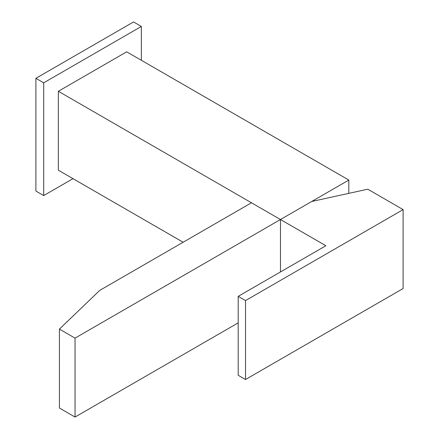 <?xml version="1.0" encoding="UTF-8"?>
<svg xmlns="http://www.w3.org/2000/svg" width="439" height="439" viewBox="0 0 439 439"><rect width="100%" height="100%" fill="white"/><g stroke="black" fill="none" stroke-linecap="round" stroke-linejoin="round"><path stroke-width="0.66" d="M75.047 417.05L59.424 408.029L59.424 329.113L98.874 291.222A13.807 7.973 180 0 1 100.948 289.696L251.476 202.785L280.472 219.527L280.472 271.95L280.472 219.527L75.047 338.129L75.047 417.05L238.196 322.857M59.424 329.113L75.047 338.129M403.106 288.527L403.106 209.606L245.522 300.589L245.522 379.51L403.106 288.527M245.522 300.589L238.196 296.358L325.875 245.741L280.472 219.527L311.717 201.49L367.761 189.198L403.106 209.606M238.196 296.358L238.196 375.279L245.522 379.51M348.818 193.352L348.818 180.067L126.695 51.824L58.349 91.285L58.349 170.206L183.129 242.246M280.472 271.95L280.472 219.527L348.818 180.067M280.472 219.527L58.349 91.285M141.342 60.28L141.342 26.461L43.702 82.828L43.702 195.574L72.995 178.662M43.702 195.574L35.894 191.064L35.894 78.318L43.702 82.828M35.894 78.318L133.533 21.95L141.342 26.461"/></g></svg>
